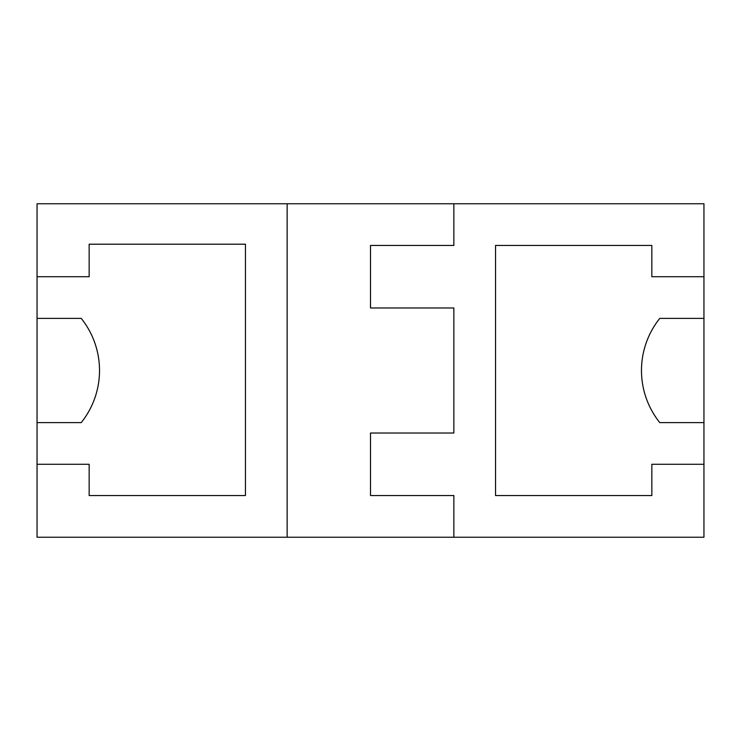 <?xml version="1.0" encoding="UTF-8"?>
<svg xmlns="http://www.w3.org/2000/svg" width="741" height="741" viewBox="0 0 741 741"><rect width="100%" height="100%" fill="white"/><g stroke="black" fill="none" stroke-linecap="round" stroke-linejoin="round"><path stroke-width="1.11" d="M703.95 276.717L703.95 203.766L37.05 203.766L37.05 537.234L703.95 537.234L703.95 422.602L659.768 422.602A83.362 83.362 0 0 1 659.768 318.398L703.95 318.398L703.95 276.717L651.848 276.717L651.848 245.456L495.544 245.456L495.544 495.544L651.848 495.544L651.848 464.283L703.95 464.283M37.05 422.602L81.232 422.602A83.362 83.362 0 0 0 81.232 318.398L37.05 318.398M37.05 464.283L89.152 464.283L89.152 495.544L245.456 495.544L245.456 244.206L89.152 244.206L89.152 276.717L37.05 276.717M703.95 318.398L703.95 422.602M453.863 537.225L453.863 495.544L370.5 495.544L370.5 433.022L453.863 433.022L453.863 307.978L370.5 307.978L370.5 245.456L453.863 245.456L453.863 203.775M287.137 203.775L287.137 537.225"/></g></svg>
